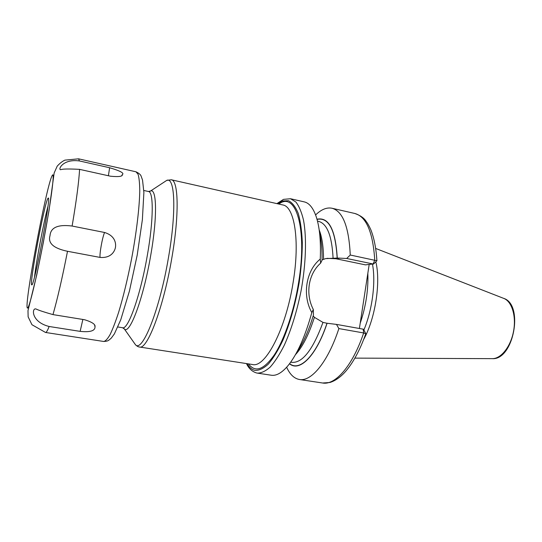 <?xml version="1.0" encoding="UTF-8"?>
<svg xmlns="http://www.w3.org/2000/svg" width="542" height="542" viewBox="0 0 542 542"><rect width="100%" height="100%" fill="white"/><g stroke="black" fill="none" stroke-linecap="round" stroke-linejoin="round"><path stroke-width="0.81" d="M375.802 261.711C380.931 282.145 375.321 318.581 363.696 339.428M372.462 264.13C375.945 281.935 372.334 310.051 363.865 330.003M369.19 264.435L359.4 328.493M340.024 258.155L346.697 258.48L373.106 263.988L365.443 264.869L335.884 258.744L340.024 258.155L337.26 258.06C335.552 229.659 328.791 216.712 316.989 219.225M346.697 258.48L350.261 255.025C348.899 226.807 342.815 211.211 331.995 208.243C326.745 207.193 321.277 209.429 315.593 214.95M286.643 367.239C289.909 374.461 294.171 378.546 299.448 379.495C311.332 381.853 327.971 362.002 338.872 328.581L336.474 324.401L326.989 323.249C316.223 355.898 299.563 372.029 289.618 363.628M289.509 363.77C299.482 372.327 316.264 356.128 327.083 323.256M365.762 333.621L363.54 329.251L363.167 329.163L363.662 332.957C352.578 365.958 335.227 385.464 322.598 383.004L330.017 382.469C335.132 380.809 340.03 377.462 344.705 372.429C352.747 363.506 359.78 350.613 365.782 333.757L363.662 332.957L338.872 328.581M350.261 255.025L376.9 260.749L373.465 264.123M311.819 312.571C302.002 295.431 306.027 270.39 320.254 259.096C320.979 241.325 319.644 227.227 316.25 216.814C313.235 207.999 309.245 203.02 304.279 201.888L290.519 198.738L295.864 201.997C299.042 206.082 301.596 212.152 303.527 220.201C306.786 237.789 305.973 264.042 301.027 291.074C296.826 311.677 291.257 329.705 284.32 345.152C279.686 354.36 275.011 361.636 270.302 366.975C265.682 371.101 261.373 373.153 257.369 373.12L271.325 375.233C276.366 376.006 281.901 372.842 287.944 365.742C297.199 354.393 305.153 336.67 311.819 312.571L313.323 309.509L313.432 315.044C308.716 330.735 303.222 343.032 296.948 351.941M363.167 329.163L336.474 324.401M313.323 309.509C305.187 293.845 308.371 273.947 320.634 263.134L320.254 259.096M319.57 232.958C321.386 240.363 322.219 249.449 322.07 260.201L320.634 263.134M337.26 258.06L325.64 258.622L322.077 259.862M326.989 258.338L335.884 258.744M313.188 315.864L314.401 317.327L322.985 322.402L326.989 323.249M100.101 257.423L67.506 251.285C53.57 248.372 47.743 243.162 50.02 235.675C50.63 227.464 57.994 224.252 72.12 226.041L104.572 232.484C115.615 235.872 116.056 244.029 115.439 247.423C114.829 250.817 111.544 258.344 100.101 257.423C99.355 254.137 102.377 237.321 104.572 232.484M79.572 169.361C68.861 168.786 62.594 168.887 60.772 169.666C57.737 170.188 62.323 158.576 79.478 160.954L109.626 167.742C120.243 170.872 124.477 173.162 122.343 174.619C122.702 176.482 118.745 177.01 110.473 176.211L79.572 169.361C78.915 181.685 76.429 200.574 72.12 226.041M80.141 331.372L49.126 326.487C30.427 321.765 31.843 306.962 36.212 309.075C38.631 310.275 44.214 312.117 52.974 314.604L84.64 319.746C92.14 322.07 95.595 324.414 95.019 326.772C95.067 329.096 93.786 332.781 80.141 331.372L82.858 319.455M47.899 198.392L48.258 198.047C51.463 195.479 34.268 286.386 31.836 284.848L31.754 284.868C28.983 285.62 44.336 203.535 47.899 198.392M47.92 206.495C43.624 222.511 36.416 260.411 34.539 276.881M492.129 358.648C513.552 360.525 524.216 304.455 503.593 298.337C511.797 301.196 516.485 316.081 513.511 331.467C510.632 346.873 500.808 359 492.129 358.648L354.902 358.12M367.835 273.324C368.445 289.78 365.904 306.406 360.213 323.201M331.995 208.243L354.827 213.48C366.311 216.597 372.95 232.166 374.752 260.174L373.106 263.988M319.17 229.849C321.995 236.996 323.459 246.786 323.547 259.232M314.401 317.327C308.852 334.57 302.531 347.022 295.437 354.692M317.497 221.143L318.682 221.407C327.111 223.704 331.907 235.892 333.073 257.972M322.985 322.402C312.883 349.78 302.517 363.099 291.887 362.361L290.688 362.171M317.036 219.402C328.75 216.99 335.457 229.883 337.165 258.073M247.138 363.682C249.286 367.401 251.867 369.624 254.869 370.349C258.988 370.62 263.453 368.56 268.27 364.156C273.188 358.384 278.039 350.464 282.829 340.41C289.963 323.479 295.424 304.13 299.218 282.368C301.21 268.283 302.24 255.018 302.314 242.565C301.833 230.973 300.478 221.258 298.249 213.44C295.586 206.902 292.355 202.667 288.54 200.73L282.382 200.947L277.538 203.758M248.493 363.892C255.201 372.91 263.859 369.834 274.469 354.658C284.496 339.184 294.049 311.108 298.628 282.423C307.646 228.047 295.586 190.926 278.879 204.063M252.47 364.509C265.241 368.269 286.013 328.926 293.229 281.793C300.072 240.343 294.401 206.434 282.795 204.951L171.313 179.775C178.508 180.181 179.422 214.707 171.78 258.29C163.44 307.822 147.187 350.125 139.524 347.016L252.47 364.509M164.172 182.078L166.726 180.398C174.93 176.448 176.604 211.36 168.433 257.775C159.605 310.2 142.329 352.889 135.486 344.753L133.718 342.259M123.562 328.093L124.375 329.001C129.673 334.963 143.291 298.92 150.642 255.797C157.431 217.579 156.855 188.189 150.608 190.98L149.517 191.522M139.524 347.016C138.359 346.968 137.011 346.216 135.486 344.753L124.375 329.001L122.573 327.734C128.081 330.092 140.493 295.309 147.343 255.289C153.61 219.984 153.691 191.692 148.474 191.495L143.826 190.479M135.974 171.794L138.081 174.273C139.125 177.81 139.68 183.318 139.761 190.798C139.49 207.261 136.509 232.477 131.577 258.866C127.627 279.022 123.312 296.833 118.637 312.294C115.622 321.555 112.79 328.96 110.134 334.495C107.648 338.858 105.507 341.182 103.718 341.474C107.953 341.209 108.224 340.823 111.259 338.127L114.335 333.967L120.785 319.705L129.436 291.02L137.214 255.058L142.377 219.673L143.887 192.485L142.532 180.046L141.238 176.489C140.879 174.856 139.125 173.298 135.974 171.794L78.536 158.826L79.478 160.954M52.12 175.683C46.212 186.082 23.306 309.042 27.527 308.059C29.16 308.852 37.33 274.767 44.519 235.899C51.741 197.017 55.013 169.538 52.12 175.683M67.506 251.285C62.344 277.626 57.499 298.73 52.974 314.604M49.126 326.487C47.54 330.606 46.341 332.598 45.528 332.463L103.718 341.474M108.393 175.75L109.626 167.742M503.593 298.337L375.748 248.473M322.598 383.004L299.448 379.495M354.827 213.48C360.491 215.499 364.319 218.216 366.304 221.624C367.517 223.087 369.014 225.757 370.782 229.618C374.088 237.938 376.128 248.304 376.9 260.702M257.369 373.12L256.468 372.943C252.01 371.5 248.683 368.377 246.481 363.58M276.887 203.616L283.48 199.375L290.519 198.738M148.474 191.495L150.608 190.98L166.726 180.398L171.313 179.775M122.573 327.734L117.878 326.975M78.536 158.826L64.844 160.141C62.201 161.421 59.654 163.427 57.195 166.17L54.153 172.986L49.024 210.553L43.258 242.891L36.761 274.882L27.994 310.613L28.13 316.846L31.958 324.726L45.528 332.463M95.019 326.772L94.654 325.539M121.896 175.269L122.343 174.619"/></g></svg>
